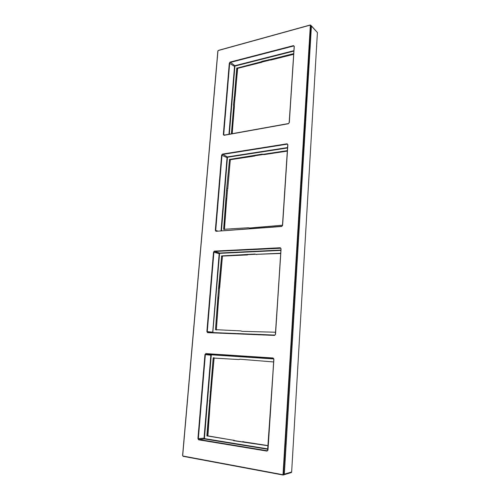 <?xml version="1.0" encoding="UTF-8"?>
<svg xmlns="http://www.w3.org/2000/svg" width="500" height="500" viewBox="0 0 500 500"><rect width="100%" height="100%" fill="white"/><g stroke="black" fill="none" stroke-linecap="round" stroke-linejoin="round"><path stroke-width="0.75" d="M290.925 472.706L291.65 471.981L317.406 32.538L311.425 25.875M310.656 25.194L311.431 26.012L284.325 474.181L283.9 474.931L282.962 474.988M289.306 122.594L288.369 123.731L224.013 135.312L223.331 134.525L229.3 63.163L230.119 62.088L293.475 45.619L294.269 46.337L289.306 122.594L288.369 123.731M282.613 225.381L281.65 226.488L216.012 231.3L215.325 230.387L221.612 155.137L222.45 154.088L287.056 143.8L287.869 144.662L282.613 225.381L281.65 226.488M275.519 334.35L274.531 335.419L207.569 332.65L206.869 331.587L213.506 252.131L214.363 251.112L280.262 247.75L281.087 248.762L275.519 334.35L274.969 335.081L207.775 332.375L207.275 331.625L212.731 332.156L219.163 253.738L219.725 253.025L280.869 250.05L219.781 253.025L214.519 251.444L280.406 248.106L281 248.769M267.981 450.075L266.975 451.1L198.637 439.819L197.925 438.6L204.95 354.575L205.825 353.587L273.056 357.981L273.9 359.162L267.981 450.075L273.812 359.156L273.35 358.331M224.094 135.137L223.719 134.575L229.675 63.212L230.256 62.444L293.606 46.006L294.169 46.381M229.3 63.163L234.519 66.406L235.1 65.644L293.856 50.688M293.663 53.631L269.95 59.6L270.7 60.056L269.675 60.031M262.475 61.938L261.613 62.337L260.925 61.869L262.044 61.275L269.95 59.6M260.925 61.869L236.731 68.2L234.488 95.838L235.2 96.244L234.831 97.537L237.706 68.338L236.969 67.9M234.306 105.594L234.369 106.469L233.663 105.994L233.494 104.806L234.488 95.838M233.663 105.994L231.4 133.825M269.862 60.087L262.606 61.906M235.006 97.312L234.338 105.588M211.137 391.587L210.35 401.337M234.7 440.669L241.569 441.763M234.681 440.675L234.094 440.281M233.6 440.125L234.713 440.7L233.912 440.725L232.763 440.138L206.856 435.706L213.175 358.044L238.769 359.531L239.95 359.231L273.581 361.95M268.119 445.769L233.912 440.725M242.7 441.688L268.131 445.619M239.762 359.331L238.956 359.531M211.137 391.45L214.025 358.113L213.175 358.044M210.131 391.938L210.944 391.9M209.394 400.962L210.206 401.006L210.325 401.512M210.206 401.006L207.681 435.644L207.919 436.044L232.763 440.138M267.913 448.906L204.769 438.644L204.556 438.963L204.05 438.1L210.844 355.213L211.294 354.544L273.65 358.619L205.981 353.9L273.169 358.3L273.812 359.156M198.637 439.819L198.344 438.625L204.462 438.125L211.25 355.244L211.619 354.825L273.756 358.95M197.925 438.6L198.344 438.625L205.356 354.606L205.806 353.925L273.056 357.981M267.894 450.056L267.175 450.744L198.85 439.494L204.556 438.963L267.887 449.281M214.363 251.112L214.469 251.45L280.788 248.244M219.531 288.144L218.781 297.362M255.35 254.288L248.438 254.6M275.519 332.225L242.019 331.331L240.894 330.913L215.481 329.656L218.562 288.294L221.663 255.906L254.825 254.044L255.95 254.35L280.663 253.238M280.65 253.463L255.869 254.356M247.725 254.369L248.419 254.587M248.475 254.55L247.312 254.963L222.456 256.081L219.344 288.425L219.788 287.069L218.956 286.919M219.537 287.962L219.431 288.35M218.562 288.294L219.344 288.425M217.869 296.831L218.762 297.475M218.644 297.038L216.306 329.981M212.8 332.581L219.556 253.775L219.919 253.344L280.844 250.406M206.869 331.587L207.275 331.625L213.906 252.175L214.469 251.45L219.919 253.344M227.475 190.194L226.762 198.925M262.969 154.537L255.712 155.638M282.488 225.2L249.681 228L248.581 227.731L223.637 229.319L226.55 190.169L229.531 159.419L262.038 154.137L263.144 154.312L287.344 150.631M264.031 154.619L287.312 151.1L263.925 154.637L262.819 154.469M255.081 155.2L255.644 155.638M255.794 155.531L254.662 156.044L230.3 159.731L227.719 189.156L226.925 188.837M227.488 189.981L227.394 190.375M226.55 190.169L227.294 190.444M225.888 198.263L226.744 198.981M226.631 198.606L224.394 229.531M287.056 143.8L287.775 144.688M216.15 231.075L215.719 230.425L222 155.181L222.594 154.431L287.194 144.175L287.706 144.488M221.444 230.694L227.425 157.65L227.044 157.606L227.638 156.862L287.544 147.569M235.025 97.075L234.938 97.481M234.119 97.131L234.831 97.537M234.206 105.281L233.494 104.806M268.863 59.556L269.619 60.012M262.725 61.744L262.044 61.275M311.425 26.094L317.406 32.538M284.331 474.15L291.65 471.981M182.65 455.525L183.069 456.3M217.95 50.963L182.694 455.538L182.963 456.025L282.631 474.669L283.044 474.256L310.338 25.463L310.006 25.181L218.269 50.538L217.85 51.044L182.594 455.5L183.119 456.312L282.744 474.981M182.694 455.538L217.85 51.044L218.331 50.394M310.038 25.069L218.269 50.538M218.281 50.462L217.919 50.969M311.431 26.012L310.381 25.013M284.325 474.181L283.488 474.281L310.725 25.512L310.338 25.463M283.044 474.256L283.488 474.281L283.119 474.931L283.9 474.931M282.631 474.669L182.963 456.025M288.419 123.569L224.013 135.312M223.331 134.525L224.7 135.031M230.119 62.088L235.238 66L293.831 51.106M293.475 45.619L294.175 46.519L289.219 122.619M294.269 46.337L289.169 122.675L288.519 123.537M228.956 134.262L234.519 66.406L235.238 66M229.344 134.194L234.887 66.456M236.956 355.931L236.838 355.613M243.388 441.681L242.488 441.688M210.531 390.519L211.344 390.481M210.369 402.481L209.562 402.463M207.681 435.606L206.856 435.706M207.956 436.044L207.062 436.05M204.769 438.644L204.462 438.125M211.25 355.244L204.95 354.575M205.825 353.587L205.806 353.925L211.619 354.825M273.9 359.162L267.562 450.656M266.975 451.1L267.175 450.744M255.95 254.35L256.762 254.537M247.369 254.956L246.562 254.775M222.55 256.075L221.694 255.906M222.206 256.462L221.45 256.194M219.725 287.081L222.456 256.081L221.663 255.906M218.806 298.45L218.038 298.219M216.262 329.781L215.481 329.656M213.312 332.606L213.137 332.194M219.556 253.775L213.506 252.131M280.262 247.75L281 248.825L275.431 334.35M281.087 248.762L275.375 334.35L274.969 335.081M263.144 154.312L263.938 154.637L262.931 154.331M254.762 156.019L253.938 155.706M230.413 159.713L229.531 159.419M230.012 160.175L229.294 159.719M227.662 189.194L230.312 159.738L255.819 155.569M226.788 199.963L226.056 199.537M227.425 157.65L227.781 157.206L287.519 147.956M287.869 144.662L282.525 225.394M281.762 226.256L216.012 231.3M215.325 230.387L217.644 230.969M221.612 155.137L227.044 157.606L221.05 230.719M222.45 154.088L227.781 157.206M223.637 229.319L224.288 229.537M235.188 96.369L237.481 68.763L236.731 68.2M234.363 106.587L232.162 133.688M293.619 54.306L270.744 60.075L269.212 59.644M270.837 60.019L293.619 54.337M261.75 62.294L237.706 68.338L237.419 68.825M237.85 68.3L262.738 61.806M284.137 474.725L291.381 472.569M310.062 25.031L218.4 50.381M288.438 123.55L224.181 135.125M236.494 355.594L236.588 355.913M214.144 357.819L211.025 391.831M210.3 401.163L207.894 436.037M213.337 357.781L213.831 357.794M248.494 254.562L246.975 254.719M218.731 297.181L216.35 329.981M226.713 198.744L224.45 229.531M287.669 144.388L287.312 144.169L287.731 144.731L282.475 225.425L281.894 226.244M234.275 105.406L232.219 133.675"/></g></svg>
